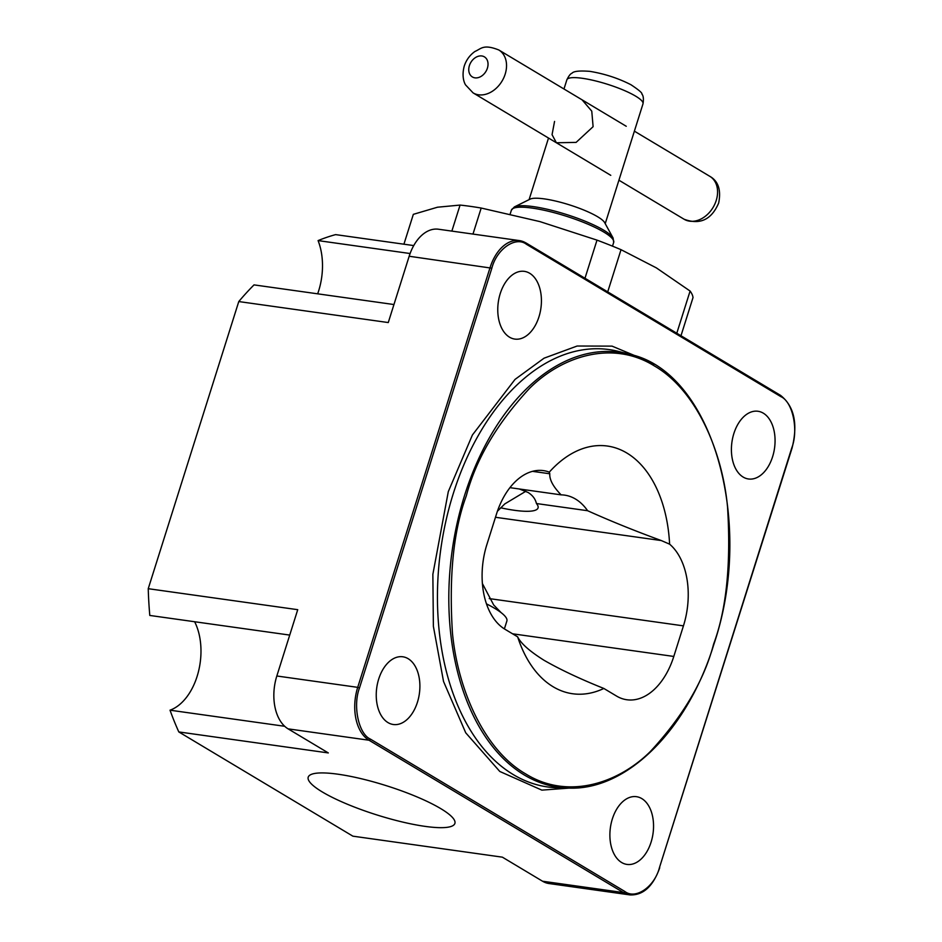 <?xml version="1.0" encoding="UTF-8"?>
<svg xmlns="http://www.w3.org/2000/svg" width="942" height="942" viewBox="0 0 942 942"><rect width="100%" height="100%" fill="white"/><g stroke="black" fill="none" stroke-linecap="round" stroke-linejoin="round"><path stroke-width="1.41" d="M743.167 477.076A34.195 21.513 -82 0 1 732.723 437.771A34.195 21.513 -82 0 1 757.992 411.265A34.195 21.513 -82 0 1 763.314 413.173A34.195 21.513 -82 0 1 773.747 452.49A34.195 21.513 -82 0 1 748.49 478.983A34.195 21.513 -82 0 1 743.167 477.076M621.638 862.507A34.195 21.513 -82 0 1 611.205 823.19A34.195 21.513 -82 0 1 636.474 796.685A34.195 21.513 -82 0 1 641.796 798.592A34.195 21.513 -82 0 1 652.229 837.909A34.195 21.513 -82 0 1 626.96 864.415A34.195 21.513 -82 0 1 621.638 862.507M387.998 722.596A34.195 21.513 98 0 0 393.309 724.504A34.195 21.513 98 0 0 418.578 697.998A34.195 21.513 98 0 0 408.145 658.693A34.195 21.513 98 0 0 402.823 656.786A34.195 21.513 98 0 0 377.554 683.291A34.195 21.513 98 0 0 387.998 722.596M509.516 337.177A34.195 21.513 98 0 0 514.838 339.085A34.195 21.513 98 0 0 540.107 312.579A34.195 21.513 98 0 0 529.663 273.262A34.195 21.513 98 0 0 524.353 271.355A34.195 21.513 98 0 0 499.083 297.86A34.195 21.513 98 0 0 509.516 337.177M289.724 635.085L149.802 615.444A307.257 193.369 -82 0 1 148.235 588.691L297.731 609.686L276.83 675.991L357.713 687.354L490.064 267.61A41.507 26.129 -82 0 1 519.348 240.587L526.095 243.001A1.331 1.001 -59.1 0 1 526.437 244.284L780.894 396.653C792.681 401.716 798.686 429.858 791.81 447.827L659.471 867.57C654.631 886.752 635.603 899.904 624.864 891.485L370.418 739.117C358.631 734.053 352.626 705.911 359.491 687.943L491.842 268.199C496.681 249.018 515.71 235.865 526.437 244.284L780.894 396.653A1.331 1.001 -59.1 0 0 780.259 395.263M624.864 891.485A1.331 1.001 -59.1 0 1 623.451 892.58A41.507 26.129 -82 0 0 629.915 894.9L549.021 883.537A41.507 26.129 -82 0 1 542.557 881.229L623.451 892.58L369.005 740.224L288.111 728.861L328.311 752.929L178.815 731.934A307.257 193.369 -82 0 1 170.019 710.186A53.753 33.83 98 0 0 194.629 621.732M178.815 731.934L352.873 836.166L502.369 857.161L542.557 881.229M148.235 588.691L238.773 301.558A307.257 193.369 -82 0 1 254.022 284.884L393.944 304.537M317.666 293.822A53.753 33.83 98 0 0 318.078 240.599A307.257 193.369 -82 0 1 335.623 234.617L413.738 245.579M318.078 240.599L410.1 253.528M238.773 301.558L388.269 322.553L409.169 256.248A41.507 26.129 98 0 1 438.454 229.224L519.348 240.587A41.507 26.129 -82 0 1 525.813 242.895A1.331 1.001 -59.1 0 1 526.095 243.001L780.553 395.369C794.259 406.296 798.086 423.865 792.057 448.086L791.81 447.827M284.696 726.282L170.019 710.186M440.868 808.695A76.903 15.366 17.5 0 1 454.892 823.426A76.903 15.366 17.5 0 1 402.152 821.942A76.903 15.366 17.5 0 1 322.223 791.904A76.903 15.366 17.5 0 1 308.211 777.174A76.903 15.366 17.5 0 1 360.939 778.645A76.903 15.366 17.5 0 1 440.868 808.695M276.83 675.991A41.507 26.129 98 0 0 288.111 728.861M519.325 488.98L528.038 492.442C532.619 495.292 535.409 498.989 536.434 503.534L587.608 510.717C610.275 520.914 634.849 530.864 661.331 540.567L669.609 544.17A66.529 41.86 -82 0 1 683.445 625.865L673.801 656.444A66.529 41.86 -82 0 1 626.866 699.753A66.529 41.86 -82 0 1 616.515 696.044L603.846 688.461C580.213 678.994 560.29 669.609 544.076 660.307C529.675 651.275 520.867 643.457 517.641 636.839L504.971 629.256A66.529 41.86 -82 0 1 486.884 544.523L496.528 513.932A66.529 41.86 -82 0 1 543.463 470.623A66.529 41.86 -82 0 1 549.304 472.13A125.062 78.704 -82 0 1 669.609 544.17M509.928 487.662A61.336 12.258 17.5 0 1 509.94 487.662L561.114 494.856A70.52 44.38 -82 0 1 564.564 495.127A70.52 44.38 -82 0 1 575.538 499.06A70.52 44.38 -82 0 1 587.608 510.717M603.846 688.461A125.062 78.704 -82 0 1 553.142 686.765A125.062 78.704 -82 0 1 517.641 636.839M536.434 503.534A61.336 12.258 17.5 0 1 538.047 507.915A61.336 12.258 17.5 0 1 500.638 507.797M532.501 471.341L549.787 473.767C549.386 479.666 553.166 486.696 561.114 494.856M661.331 540.567L495.48 517.276M549.787 473.767L549.304 472.13M403.918 244.202L413.338 214.34L437.488 207.216L460.073 205.073A146.351 29.249 17.5 0 1 481.185 208.041L539.884 221.594L597.004 240.128A146.351 29.249 17.5 0 1 621.025 249.677L656.35 267.869L690.097 291.043A146.351 29.249 17.5 0 1 693.006 297.613L680.984 335.741M690.097 291.043L676.792 333.233M607.72 291.879L621.025 249.677M597.004 240.128L584.982 278.255M472.978 234.075L481.185 208.041M460.073 205.073L451.854 231.108M504.382 628.891L506.867 621.037A65.599 13.106 -162.5 0 0 501.168 612.677A65.599 13.106 -162.5 0 0 494.903 608.473A65.599 13.106 -162.5 0 0 486.484 603.881M604.658 222.63A39.917 7.972 -162.5 0 0 597.699 216.79A39.917 7.972 -162.5 0 0 560.019 202.141A39.917 7.972 -162.5 0 0 530.134 199.127L514.403 206.91A52.846 10.562 -162.5 0 1 533.16 206.592A52.846 10.562 -162.5 0 1 603.869 230.284A52.846 10.562 -162.5 0 1 613.089 238.02L604.658 222.63M582.097 99.852L591.764 111.144L593.107 126.675L576.104 142.395L556.392 142.772L552.059 134.671L554.555 121.424M568.285 788.077C626.43 790.915 687.707 730.074 713.906 644.21C755.449 521.703 711.881 371.042 629.221 354.18L618.847 351.507A220.84 138.98 98 0 0 453.349 493.373A220.84 138.98 98 0 0 513.39 774.654A220.84 138.98 98 0 0 557.57 787.795L568.285 788.077A219.639 138.215 -82 0 1 524.341 775.007A219.639 138.215 -82 0 1 464.63 495.268A219.639 138.215 -82 0 1 629.221 354.18A219.639 138.215 -82 0 1 653.772 364.519M645.6 360.127L612.029 346.126L577.14 346.02L544.064 358.184L515.038 379.402L472.401 435.004L448.298 491.63L432.861 574.337L433.379 626.336L443.529 681.466L465.725 732.805L499.79 771.463L541.862 790.126L585.665 786.876M713.659 643.951C704.133 680.395 683.021 716.261 650.333 751.539C617.54 783.991 567.39 799.852 525.671 773.9C483.434 749.573 457.624 688.237 452.454 633.059C448.863 576.057 453.491 530.311 466.314 495.845C475.851 459.402 496.952 423.535 529.651 388.257C562.433 355.805 612.583 339.944 654.313 365.896C696.55 390.223 722.349 451.559 727.518 506.737C731.11 563.74 726.494 609.486 713.659 643.951M491.842 268.199L409.169 256.248M659.471 867.57L792.057 448.086M359.491 687.943L357.713 687.354A41.507 26.129 -82 0 0 369.005 740.224A1.331 1.001 120.9 0 0 370.418 739.117M489.251 598.594L683.445 625.865M512.578 633.801L673.801 656.444M612.5 246.156L613.689 242.4A53.623 10.715 -162.5 0 0 603.916 232.132A53.623 10.715 -162.5 0 0 532.159 208.088A53.623 10.715 -162.5 0 0 511.4 210.148L514.403 206.91M582.321 78.292A39.917 7.972 -162.5 0 0 566.86 79.834C568.768 75.902 570.452 73.712 571.935 73.276C573.548 71.192 579.518 70.556 589.833 71.356C604.481 73.759 618.176 78.198 630.904 84.709C638.794 89.937 642.456 93.046 641.867 94.035C643.398 95.684 643.775 98.945 642.997 103.832A39.917 7.972 -162.5 0 0 635.72 96.19A39.917 7.972 -162.5 0 0 582.321 78.292M473.084 92.881L465.572 84.921C464.689 83.532 461.333 77.126 464.229 66.152C466.208 60.076 469.764 55.189 474.898 51.492C481.374 48.701 483.34 43.897 498.777 49.961A25.01 18.781 120.9 0 1 505.206 74.041A25.01 18.781 120.9 0 1 505.183 74.124A25.01 18.781 120.9 0 1 473.084 92.881L610.769 175.33M684.116 219.25A25.01 18.781 -59.1 0 0 716.214 200.493A25.01 18.781 -59.1 0 0 716.238 200.41A25.01 18.781 -59.1 0 0 709.821 176.331C718.299 181.111 721.254 190.025 718.664 203.048C711.504 219.71 699.988 225.114 684.116 219.25L618.918 180.205M469.387 65.634A11.704 8.796 120.9 0 1 481.845 55.967A11.704 8.796 120.9 0 1 487.403 68.165A11.704 8.796 120.9 0 1 474.945 77.845A11.704 8.796 120.9 0 1 469.387 65.634M629.915 894.9C643.103 895.465 653.042 886.434 659.718 867.817M525.86 491.265L504.794 503.911L497.411 511.259M482.398 583.557L493.702 604.999L501.168 612.677M642.997 103.832L605.223 223.654M511.4 210.148L510.152 214.093M613.689 242.4L613.089 238.02M566.86 79.834L563.975 88.995M548.515 138.05L529.086 199.645M498.777 49.961L626.242 126.275M634.39 131.162L709.821 176.331"/></g></svg>
